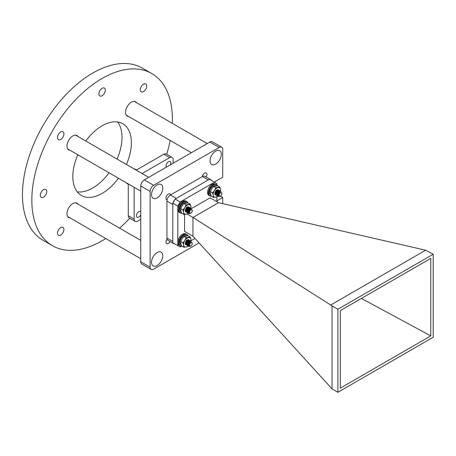 <?xml version="1.0" encoding="UTF-8"?>
<svg xmlns="http://www.w3.org/2000/svg" width="456" height="456" viewBox="0 0 456 456"><rect width="100%" height="100%" fill="white"/><g stroke="black" fill="none" stroke-linecap="round" stroke-linejoin="round"><path stroke-width="0.68" d="M157.155 252.527A7.951 4.588 -60 0 1 161.128 252.134A7.951 4.588 -60 0 1 162.347 258.506A7.951 4.588 -60 0 1 157.155 265.512A7.951 4.588 -60 0 1 153.176 265.905A7.951 4.588 -60 0 1 151.956 259.532A7.951 4.588 -60 0 1 157.155 252.527A7.951 4.588 120 0 0 151.956 259.532A7.951 4.588 120 0 0 153.176 265.905A7.951 4.588 120 0 0 157.155 265.512A7.951 4.588 120 0 0 162.347 258.506A7.951 4.588 120 0 0 161.128 252.134A7.951 4.588 120 0 0 157.155 252.527M157.155 184.908A7.951 4.588 -60 0 1 161.128 184.515A7.951 4.588 -60 0 1 162.347 190.887A7.951 4.588 -60 0 1 157.155 197.893A7.951 4.588 -60 0 1 153.176 198.286A7.951 4.588 -60 0 1 151.956 191.913A7.951 4.588 -60 0 1 157.155 184.908A7.951 4.588 120 0 0 151.956 191.913A7.951 4.588 120 0 0 153.176 198.286A7.951 4.588 120 0 0 157.155 197.893A7.951 4.588 120 0 0 162.347 190.887A7.951 4.588 120 0 0 161.128 184.515A7.951 4.588 120 0 0 157.155 184.908M215.711 151.101A7.951 4.588 -60 0 1 219.689 150.702A7.951 4.588 -60 0 1 220.909 157.075A7.951 4.588 -60 0 1 215.711 164.08A7.951 4.588 -60 0 1 211.738 164.474A7.951 4.588 -60 0 1 210.518 158.107A7.951 4.588 -60 0 1 215.711 151.101A7.951 4.588 120 0 0 210.518 158.107A7.951 4.588 120 0 0 211.738 164.474A7.951 4.588 120 0 0 215.711 164.08A7.951 4.588 120 0 0 220.909 157.075A7.951 4.588 120 0 0 219.689 150.702A7.951 4.588 120 0 0 215.711 151.101M170.059 241.509A3.312 1.915 -60 0 1 168.287 243.47A3.312 1.915 -60 0 1 166.628 243.635A3.312 1.915 -60 0 1 167.09 239.132M167.09 199.813A3.312 1.915 -60 0 1 166.628 199.671A3.312 1.915 -60 0 1 166.121 197.015A3.312 1.915 -60 0 1 168.287 194.096A3.312 1.915 -60 0 1 169.94 193.931A3.312 1.915 -60 0 1 170.578 194.94M202.282 176.637A3.312 1.915 -60 0 1 204.579 173.137A3.312 1.915 -60 0 1 206.237 172.978A3.312 1.915 -60 0 1 206.112 177.008M199.078 242.928L153.638 269.165A4.97 2.867 -60 0 1 151.153 269.41L141.782 264.001A4.97 2.867 -60 0 1 140.756 261.727L140.756 185.991A4.97 2.867 -60 0 1 144.267 179.903L209.857 142.038A4.97 2.867 -60 0 1 212.342 141.793L221.713 147.202A4.97 2.867 -60 0 1 222.739 149.477L222.739 177.202L214.314 182.064M151.153 269.41A4.97 2.867 -60 0 1 150.127 267.136L150.127 191.4A4.97 2.867 -60 0 1 153.638 185.313L219.228 147.448A4.97 2.867 -60 0 1 221.713 147.202M216.834 200.896L222.739 197.488L222.739 203.65M220.373 196.12L222.739 197.488M136.521 102.685A8.282 4.782 120 0 0 135.523 101.734A8.282 4.782 120 0 0 131.385 102.144A8.282 4.782 120 0 0 125.976 109.44A8.282 4.782 120 0 0 127.247 116.075A8.282 4.782 120 0 0 128.569 116.457M77.959 136.498A8.282 4.782 120 0 0 76.967 135.54A8.282 4.782 120 0 0 72.823 135.951A8.282 4.782 120 0 0 67.414 143.252A8.282 4.782 120 0 0 68.685 149.887A8.282 4.782 120 0 0 70.007 150.269M77.959 204.117A8.282 4.782 120 0 0 76.967 203.159A8.282 4.782 120 0 0 72.823 203.57A8.282 4.782 120 0 0 67.414 210.871A8.282 4.782 120 0 0 68.685 217.506A8.282 4.782 120 0 0 70.007 217.888M136.35 170.071A8.282 4.782 120 0 0 135.523 169.353A8.282 4.782 120 0 0 134.201 168.971M143.515 91.616A4.554 2.628 120 0 0 146.49 87.603A4.554 2.628 120 0 0 145.789 83.95A4.554 2.628 120 0 0 143.515 84.178A4.554 2.628 120 0 0 140.539 88.19A4.554 2.628 120 0 0 141.235 91.844A4.554 2.628 120 0 0 143.515 91.616M102.104 95.72A4.554 2.628 120 0 0 105.079 91.702A4.554 2.628 120 0 0 104.384 88.054A4.554 2.628 120 0 0 102.104 88.282A4.554 2.628 120 0 0 99.129 92.294A4.554 2.628 120 0 0 99.83 95.942A4.554 2.628 120 0 0 102.104 95.72M60.694 139.428A4.554 2.628 120 0 0 63.669 135.415A4.554 2.628 120 0 0 62.974 131.767A4.554 2.628 120 0 0 60.694 131.995A4.554 2.628 120 0 0 57.718 136.008A4.554 2.628 120 0 0 58.419 139.656A4.554 2.628 120 0 0 60.694 139.428M43.542 197.146A4.554 2.628 120 0 0 46.518 193.133A4.554 2.628 120 0 0 45.822 189.485A4.554 2.628 120 0 0 43.542 189.707A4.554 2.628 120 0 0 40.567 193.726A4.554 2.628 120 0 0 41.268 197.374A4.554 2.628 120 0 0 43.542 197.146M60.694 235.062A4.554 2.628 120 0 0 63.669 231.049A4.554 2.628 120 0 0 62.974 227.396A4.554 2.628 120 0 0 60.694 227.624A4.554 2.628 120 0 0 57.718 231.637A4.554 2.628 120 0 0 58.419 235.285A4.554 2.628 120 0 0 60.694 235.062M77.252 191.845A41.41 23.906 120 0 0 92.733 188.02A41.41 23.906 120 0 0 109.081 172.824M117.032 159.053A41.41 23.906 120 0 0 117.585 121.986M77.811 154.772A41.41 23.906 120 0 0 81.402 195.481A41.41 23.906 120 0 0 102.104 193.429A41.41 23.906 120 0 0 118.452 178.233M126.397 164.462A41.41 23.906 120 0 0 122.806 123.758A41.41 23.906 120 0 0 102.104 125.81A41.41 23.906 120 0 0 85.762 141.001M172.282 123.337A99.379 57.376 120 0 0 151.797 73.553A99.379 57.376 120 0 0 102.104 78.472A99.379 57.376 120 0 0 37.181 166.052A99.379 57.376 120 0 0 52.411 245.687A99.379 57.376 120 0 0 102.104 240.762A99.379 57.376 120 0 0 105.769 238.539M151.797 73.553L142.426 68.143A99.379 57.376 120 0 0 92.733 73.063A99.379 57.376 120 0 0 27.81 160.643A99.379 57.376 120 0 0 43.046 240.278L52.411 245.687M134.138 187.291L134.138 219.091L128.284 215.711L128.284 183.91L126.249 182.742A8.282 4.782 120 0 0 127.247 183.7A8.282 4.782 120 0 0 128.284 184.053M119.563 228.137A99.379 57.376 120 0 0 129.76 218.247M166.708 154.259A99.379 57.376 120 0 0 170.173 140.476M140.756 214.804A3.312 1.915 -60 0 1 137.193 217.198A3.312 1.915 -60 0 1 136.509 215.682A3.312 1.915 -60 0 1 137.957 212.348A3.312 1.915 -60 0 1 140.511 211.459A3.312 1.915 -60 0 1 140.756 211.652M166.503 167.067A3.312 1.915 -60 0 1 166.081 165.767A3.312 1.915 -60 0 1 167.529 162.433A3.312 1.915 -60 0 1 170.082 161.549A3.312 1.915 -60 0 1 170.766 163.066A3.312 1.915 -60 0 1 170.35 164.844M173.137 163.237L173.137 159.651A4.97 2.867 120 0 0 172.111 157.377L166.252 153.997A4.97 2.867 120 0 0 163.767 154.242L136.23 170.139M128.284 215.711A4.97 2.867 120 0 0 129.31 217.985L135.164 221.365A4.97 2.867 120 0 0 137.649 221.12L140.756 219.33M174.796 199.654A4.97 2.867 120 0 0 173.126 202.555M172.795 204.231A4.97 2.867 120 0 0 172.79 204.482L172.79 241.406A4.97 2.867 120 0 0 172.795 241.651M173.126 242.945A4.97 2.867 120 0 0 173.816 243.681A4.97 2.867 120 0 0 174.802 243.914M211.441 180.405A4.97 2.867 120 0 0 210.757 179.692A4.97 2.867 120 0 0 209.806 179.459M210.757 179.692L204.904 176.312A4.97 2.867 120 0 0 202.418 176.557L170.447 195.02A4.97 2.867 120 0 0 166.93 201.102L166.93 238.026A4.97 2.867 120 0 0 167.962 240.301L173.816 243.681M134.138 219.091A4.97 2.867 120 0 0 135.164 221.365M172.111 157.377A4.97 2.867 120 0 0 169.626 157.622L142.09 173.525M184.566 214.36L184.566 231.357L192.996 236.242L332.048 388.911L332.048 305.879L192.945 217.398L192.945 236.197M177.829 245.659L172.795 242.752L172.795 203.125L175.138 199.072L180.171 201.98L177.829 206.038L177.829 245.659L180.171 247.015L181.744 246.109A6.572 3.796 -60 0 1 180.217 245.801A6.572 3.796 -60 0 1 179.208 240.529A6.572 3.796 -60 0 1 183.5 234.737A6.572 3.796 -60 0 1 186.789 234.412A6.572 3.796 -60 0 1 187.878 235.763M177.829 206.038L172.795 203.125M216.834 201.712L216.834 196.821M216.834 184.845L216.834 183.517L214.491 182.166L180.171 201.98M214.491 182.166L209.452 179.259L175.138 199.072M192.996 217.444L218.555 202.692L210.096 197.824L191.389 208.62M190.984 208.859L191.326 208.66M187.023 213.984L192.945 217.398M218.555 202.692L425.653 250.196L433.2 254.226L337.89 309.253L337.89 392.285L433.2 337.258L433.2 254.226M332.048 388.911L337.89 392.285M330.913 304.893L425.653 250.196M332.048 305.879L337.89 309.253M340.301 310.616L430.789 258.375L430.789 335.895L340.301 388.136L340.301 310.616M361.408 298.435L430.789 335.895M195.003 238.448L191.058 240.728M186.39 202.874A5.261 3.038 120 0 0 186.236 202.777A5.261 3.038 120 0 0 186.082 202.698A5.261 3.038 120 0 0 180.907 205.947A5.261 3.038 120 0 0 180.981 211.886A5.261 3.038 120 0 0 181.135 211.966M190.015 213.471L188.516 213.516L187.855 212.513L188.413 209.794L189.303 208.677L190.283 208.135L191.013 208.255M190.448 213.368L188.636 213.585L187.969 212.581L188.527 209.857L190.397 208.204L191.474 208.808M187.667 211.612L187.382 211.783M187.809 211.664L187.456 211.875M187.427 211.886L187.04 212.046M186.949 212.074L186.373 212.137M186.299 212.125L185.774 211.932M188.778 212.017L188.311 212.319M188.271 212.342L187.952 212.485M187.855 212.519L187.262 212.61M187.188 212.604L185.997 211.441L186.555 208.717L188.425 207.064L189.468 207.583M188.71 212.217L188.385 212.41M188.356 212.428L187.969 212.587M187.878 212.61L187.302 212.673M187.228 212.661L186.111 211.51L186.669 208.785L188.539 207.132L189.548 207.577M189.052 212.952L188.191 213.146M188.117 213.14L186.926 211.977L187.484 209.253L188.374 208.141L189.354 207.6L190.084 207.719M189.109 213.043L188.231 213.208M188.157 213.203L187.04 212.046L187.598 209.321L189.468 207.668L190.477 208.113M189.411 209.247L188.408 210.957M189.582 207.651L189.702 208.375M189.673 208.723L189.525 209.315M188.527 211.025L188.054 211.476M188.869 212.051L189.263 210.376L190.192 209.327M188.949 212.695L188.1 211.852L188.117 210.78M188.932 212.633L187.946 211.544M188.003 210.718L188.983 208.996M187.017 211.008L187.667 212.04L187.171 211.316L187.188 210.244M187.074 210.176L188.054 208.46M187.826 211.493L187.285 211.63M186.869 211.567L186.242 210.78L186.259 209.709M187.843 211.362L187.251 211.555M186.869 211.533L186.088 210.472M186.145 209.64L187.125 207.925M188.624 208.227L187.975 210.073L187.12 210.843M186.897 210.951L186.356 211.088M185.94 211.031L185.284 210.108M186.914 210.82L186.322 211.014M185.94 210.997L185.467 210.712M186.287 210.244L187.068 209.509L187.701 207.691L187.045 209.538L186.287 210.244M185.968 210.415L185.427 210.552L185.968 210.421M185.985 210.284L185.392 210.478L185.985 210.29M192.272 210.649L192.198 210.165A2.046 1.186 -60 0 1 192.278 210.666A2.046 1.186 -60 0 1 192.278 210.718M189.097 209.065L190.066 208.694L190.363 209.184M189.502 208.677L190.066 208.694M188.168 208.529L188.795 208.175L189.496 208.523M189.553 208.768L188.904 210.609L188.146 211.322M188.573 208.141L189.137 208.158M189.451 208.814L188.79 210.541L188.054 211.236M187.239 207.993L187.866 207.64L188.567 207.982M187.638 207.6L188.322 207.685M188.522 208.278L187.861 210.005L187.125 210.7M187.336 207.121L187.558 207.508L187.336 207.121M187.593 207.742L186.931 209.469L186.196 210.165L186.954 209.446L187.593 207.742M186.772 207.463L185.381 209.692M186.629 207.594L185.438 209.504M190.699 210.142A1.915 1.106 120 0 0 189.576 212.467A1.915 1.106 120 0 0 190.921 213.117A1.915 1.106 120 0 0 191.149 212.969A1.915 1.106 120 0 0 192.278 210.775A1.915 1.106 120 0 0 190.699 210.142M191.001 213.049C188.567 213.533 188.282 212.308 190.141 209.372L192.278 210.034L192.278 210.535M185.495 209.35A2.901 1.676 120 0 0 186.299 207.953M186.51 207.303L185.478 209.395M190.933 208.21A5.261 3.038 120 0 0 190.944 206.557A5.261 3.038 120 0 0 190.112 205.035A5.261 3.038 120 0 0 188.527 204.693A5.261 3.038 120 0 0 184.874 207.594A5.261 3.038 120 0 0 183.637 212.353A5.261 3.038 120 0 0 186.054 214.217A5.261 3.038 120 0 0 188.089 213.191M191.007 208.574L190.944 206.557L190.22 204.157L186.168 204.847L184.047 203.621L182.081 205.981L180.781 208.728L180.844 210.746L181.573 213.146L183.7 214.371L186.054 214.217L188.191 213.237M188.054 211.213A2.901 1.676 120 0 0 189.274 208.928M189.314 208.666A2.901 1.676 120 0 0 189.343 208.375M189.343 208.289A2.901 1.676 120 0 0 189.28 207.719M189.251 207.622A2.901 1.676 120 0 0 188.972 207.121M188.915 207.07A2.901 1.676 120 0 0 188.847 207.013A2.901 1.676 120 0 0 187.291 207.087A2.901 1.676 120 0 0 185.239 210.643A2.901 1.676 120 0 0 185.734 211.897L185.244 210.786M188.328 207.195L188.624 207.936M186.27 211.082L185.45 210.695M187.177 207.155L188.174 207.081M187.519 210.387L188.47 208.762M186.589 209.851L187.541 208.227M185.66 209.315L186.612 207.691M186.635 207.588L185.221 209.794M186.778 207.457L185.375 209.703M185.791 211.943L186.259 212.069M186.333 212.074L186.926 211.989M185.256 210.341L185.666 211.413M185.734 211.897A2.901 1.676 120 0 0 185.837 211.972A2.901 1.676 120 0 0 186.282 212.103M186.356 212.108A2.901 1.676 120 0 0 186.931 212M188.174 213.117A5.261 3.038 120 0 0 188.693 212.627M188.225 213.197L188.727 212.638M190.22 204.157L188.094 202.931L184.047 203.621M186.168 204.847L184.874 207.594L182.907 209.954L180.781 208.728M182.907 209.954L183.637 212.353L183.7 214.371M186.39 235.712A5.261 3.038 120 0 0 186.236 235.615A5.261 3.038 120 0 0 186.082 235.535A5.261 3.038 120 0 0 180.907 238.784A5.261 3.038 120 0 0 180.981 244.724A5.261 3.038 120 0 0 181.135 244.804L180.981 244.724M215.973 185.791A5.261 3.038 120 0 0 215.825 185.695A5.261 3.038 120 0 0 215.665 185.615A5.261 3.038 120 0 0 210.49 188.864A5.261 3.038 120 0 0 210.564 194.803A5.261 3.038 120 0 0 210.723 194.883M190.015 246.308L188.516 246.354L187.855 245.351L188.413 242.626L189.303 241.515L190.283 240.973L191.013 241.093M190.448 246.206L188.636 246.422L187.969 245.419L188.527 242.695L190.397 241.042L191.474 241.646M187.667 244.45L187.382 244.621M187.809 244.496L187.456 244.712M187.427 244.724L187.04 244.883M186.949 244.912L186.373 244.969M186.299 244.963L185.774 244.764M188.778 244.855L188.311 245.157M188.271 245.18L187.952 245.322M187.855 245.356L187.262 245.448M187.188 245.442L185.997 244.279L186.555 241.555L188.425 239.902L189.468 240.42M188.71 245.054L188.385 245.248M188.356 245.26L187.969 245.419M187.878 245.448L187.302 245.51M187.228 245.499L186.111 244.348L186.669 241.623L188.539 239.97L189.548 240.415M189.052 245.79L188.191 245.983M188.117 245.978L186.926 244.815L187.484 242.09L188.374 240.979L189.354 240.437L190.084 240.557M189.109 245.881L188.231 246.046M188.157 246.035L187.04 244.883L187.598 242.159L189.468 240.506L190.477 240.95M189.411 242.085L188.408 243.795M189.582 240.489L189.702 241.213M189.673 241.56L189.525 242.153M188.527 243.863L188.054 244.313M188.869 244.889L189.263 243.213L190.192 242.165M188.949 245.527L188.1 244.69L188.117 243.618M188.932 245.47L187.946 244.382M188.003 243.55L188.983 241.834M187.017 243.846L187.667 244.878L187.171 244.154L187.188 243.082M187.074 243.014L188.054 241.298M189.553 241.6L188.904 243.447L188.049 244.216M187.826 244.325L187.285 244.462M186.869 244.405L186.242 243.618L186.259 242.546M187.843 244.194L187.251 244.387M186.869 244.37L186.088 243.304M186.145 242.478L187.125 240.762M188.624 241.064L187.975 242.911L187.12 243.675M186.897 243.789L186.356 243.926M185.94 243.869L185.284 242.945M186.914 243.658L186.322 243.852M185.94 243.835L185.467 243.55M186.287 243.082L187.068 242.347L187.701 240.529L187.045 242.375L186.287 243.082M185.968 243.253L185.427 243.39L185.968 243.259M185.392 243.322L185.985 243.128L185.392 243.316M192.272 243.481L192.198 243.002A2.046 1.186 -60 0 1 192.278 243.498A2.046 1.186 -60 0 1 192.278 243.555M189.097 241.902L190.066 241.532L190.363 242.022M189.502 241.509L190.066 241.532M188.168 241.366L188.795 241.013L189.496 241.355M188.573 240.973L189.137 240.99M189.451 241.651L188.79 243.379L188.054 244.074M187.239 240.831L187.866 240.472L188.567 240.819M187.638 240.437L188.322 240.523M188.522 241.116L187.861 242.843L187.125 243.538M187.336 239.959L187.558 240.34L187.336 239.959M187.593 240.58L186.931 242.307L186.196 242.997L186.954 242.278L187.593 240.58M186.772 240.295L185.381 242.529M186.629 240.432L185.438 242.335M190.699 242.98A1.915 1.106 120 0 0 189.576 245.299A1.915 1.106 120 0 0 190.921 245.955A1.915 1.106 120 0 0 191.149 245.801A1.915 1.106 120 0 0 192.278 243.607A1.915 1.106 120 0 0 190.699 242.98M191.001 245.887C188.567 246.371 188.282 245.14 190.141 242.21L192.278 242.871L192.278 243.373M219.604 196.393L218.105 196.439L217.438 195.436L217.996 192.711L218.886 191.6L219.866 191.058L220.601 191.178M220.037 196.285L218.219 196.502L217.558 195.504L218.116 192.78L219.986 191.121L221.057 191.725M217.392 194.581L217.045 194.792M217.016 194.809L216.628 194.968M216.532 194.997L215.956 195.054M215.887 195.048L215.357 194.849M218.361 194.94L217.9 195.242M217.854 195.265L217.535 195.402M217.438 195.436L216.845 195.527M216.771 195.521L215.58 194.364L216.138 191.64L218.008 189.981L219.051 190.5M218.299 195.134L217.974 195.328M217.945 195.345L217.558 195.504M217.461 195.533L216.885 195.59M216.817 195.584L215.699 194.427L216.258 191.702L218.122 190.049L219.131 190.494M218.635 195.869L217.774 196.063M217.7 196.063L216.509 194.9L217.067 192.175L217.957 191.058L218.937 190.522L219.667 190.642M218.692 195.966L217.814 196.126M217.746 196.12L216.628 194.963L217.187 192.244L219.057 190.585L220.06 191.03M218.994 192.17L217.996 193.88M219.165 190.568L219.29 191.298M219.256 191.645L219.114 192.232M218.11 193.942L217.637 194.398M218.458 194.968L218.851 193.293L219.775 192.244M218.532 195.613L217.689 194.775L217.706 193.703M218.515 195.556L217.529 194.461M217.586 193.635L218.566 191.919M216.6 193.925L217.25 194.957L216.76 194.239L216.777 193.167M216.657 193.099L217.637 191.383M219.142 191.685L218.492 193.526L217.637 194.296M217.409 194.41L216.868 194.547M216.457 194.484L215.825 193.697L215.842 192.626M217.432 194.279L216.834 194.473M216.457 194.455L215.671 193.39M215.728 192.563L216.708 190.847M218.213 191.149L217.558 192.991L216.703 193.76M216.48 193.874L215.939 194.011M215.528 193.948L214.873 193.025M216.503 193.743L215.905 193.937M215.523 193.92L215.05 193.635M215.87 193.167L216.657 192.432L217.284 190.608L216.628 192.455L215.87 193.167M215.551 193.338L215.01 193.475L215.551 193.344M215.574 193.207L214.975 193.401L215.568 193.213M221.867 193.692A1.915 1.106 120 0 0 220.282 193.059A1.915 1.106 120 0 0 219.159 195.385A1.915 1.106 120 0 0 220.51 196.04A1.915 1.106 120 0 0 220.738 195.886A1.915 1.106 120 0 0 221.867 193.692L221.787 193.087A2.046 1.186 -60 0 1 221.867 193.583A2.046 1.186 -60 0 1 221.867 193.64M218.68 191.987L219.649 191.611L219.946 192.107M219.085 191.594L219.649 191.611M217.751 191.446L218.378 191.092L219.079 191.44M218.156 191.058L218.72 191.075M219.034 191.737L218.373 193.464L217.637 194.153M216.822 190.91L217.449 190.557L218.15 190.904M217.227 190.522L217.905 190.608M218.105 191.201L217.444 192.922L216.708 193.618M218.504 189.992A2.901 1.676 120 0 0 218.435 189.935A2.901 1.676 120 0 0 216.874 190.004L217.221 190.369M217.147 190.42L216.919 190.044L217.141 190.426M217.176 190.659L216.514 192.386L215.779 193.082L216.537 192.364L217.181 190.659M214.964 192.62L216.361 190.38L214.964 192.614M216.218 190.511L215.027 192.421M220.584 195.972C218.156 196.45 217.865 195.225 219.724 192.29L221.867 192.956L221.867 193.458M185.495 242.187A2.901 1.676 120 0 0 186.299 240.791M186.51 240.141L185.478 242.227M190.933 241.047A5.261 3.038 120 0 0 190.944 239.394A5.261 3.038 120 0 0 190.112 237.867A5.261 3.038 120 0 0 188.527 237.53A5.261 3.038 120 0 0 184.874 240.432A5.261 3.038 120 0 0 183.637 245.191A5.261 3.038 120 0 0 186.054 247.055A5.261 3.038 120 0 0 188.089 246.023M191.007 241.412L190.944 239.394L190.22 236.995L186.168 237.684L184.047 236.459L182.081 238.819L180.781 241.566L180.844 243.584L181.573 245.983L183.7 247.209L186.054 247.055L188.191 246.075M188.054 244.051A2.901 1.676 120 0 0 189.274 241.76M189.314 241.503A2.901 1.676 120 0 0 189.343 241.213M189.343 241.127A2.901 1.676 120 0 0 189.28 240.557M189.251 240.46A2.901 1.676 120 0 0 188.972 239.959M188.915 239.907A2.901 1.676 120 0 0 188.847 239.85A2.901 1.676 120 0 0 187.291 239.924A2.901 1.676 120 0 0 185.239 243.475A2.901 1.676 120 0 0 185.734 244.735L185.244 243.624M188.328 240.033L188.624 240.774M186.27 243.92L185.45 243.532M187.177 239.993L188.174 239.919M187.519 243.225L188.47 241.6M186.589 242.689L187.541 241.064M185.66 242.147L186.612 240.529M186.635 240.426L185.221 242.632M186.778 240.295L185.375 242.535M185.791 244.775L186.259 244.906M186.333 244.912L186.926 244.821M185.256 243.179L185.666 244.251M185.734 244.735A2.901 1.676 120 0 0 185.837 244.809A2.901 1.676 120 0 0 186.282 244.94M186.356 244.94A2.901 1.676 120 0 0 186.931 244.832M188.174 245.955A5.261 3.038 120 0 0 188.693 245.459M188.225 246.035L188.727 245.476M190.22 236.995L188.094 235.763L184.047 236.459M186.168 237.684L184.874 240.432L182.907 242.791L180.781 241.566M182.907 242.791L183.637 245.191L183.7 247.209M215.078 192.267A2.901 1.676 120 0 0 215.882 190.876M216.098 190.22L215.061 192.312M220.522 191.127A5.261 3.038 120 0 0 220.533 189.474A5.261 3.038 120 0 0 219.701 187.952A5.261 3.038 120 0 0 218.11 187.61A5.261 3.038 120 0 0 214.457 190.511A5.261 3.038 120 0 0 213.22 195.276A5.261 3.038 120 0 0 215.642 197.14A5.261 3.038 120 0 0 217.672 196.108M220.596 191.491L220.533 189.474L219.803 187.074L215.756 187.764L213.63 186.538L211.669 188.904L210.37 191.645L210.433 193.663L211.156 196.069L213.283 197.294L215.642 197.14L217.774 196.154M217.643 194.131A2.901 1.676 120 0 0 218.857 191.845M218.903 191.583A2.901 1.676 120 0 0 218.926 191.292M218.926 191.212A2.901 1.676 120 0 0 218.863 190.642M218.834 190.545A2.901 1.676 120 0 0 218.555 190.044M217.917 190.112L218.213 190.859M215.853 193.999L215.038 193.618M216.874 190.004A2.901 1.676 120 0 0 214.822 193.561A2.901 1.676 120 0 0 215.317 194.82L214.833 193.703M216.765 190.072L217.763 189.998M217.102 193.304L218.053 191.685M216.172 192.768L217.124 191.144M215.243 192.232L216.195 190.608M216.224 190.505L214.81 192.711M216.982 190.072L217.227 190.363M215.374 194.86L215.842 194.991M215.916 194.991L216.514 194.906A2.901 1.676 120 0 1 215.939 195.025M214.839 193.258L215.249 194.33M215.317 194.82A2.901 1.676 120 0 0 215.426 194.889A2.901 1.676 120 0 0 215.865 195.02M217.757 196.034A5.261 3.038 120 0 0 218.276 195.544M217.86 196.063L218.316 195.561M219.803 187.074L217.677 185.849L213.63 186.538M215.756 187.764L214.457 190.511L212.496 192.877L210.37 191.645M212.496 192.877L213.22 195.276L213.283 197.294M140.756 261.727L150.127 267.136M140.756 185.991L150.127 191.4M144.267 179.903L153.638 185.313M209.857 142.038L219.228 147.448M170.447 195.02L176.301 198.4M166.93 201.102L172.79 204.482M202.418 176.557L208.278 179.938M166.93 238.026L172.79 241.406M169.626 157.622L163.767 154.242M181.756 213.254A6.572 3.796 -60 0 1 180.217 212.963A6.572 3.796 -60 0 1 179.208 207.697A6.572 3.796 -60 0 1 183.5 201.9A6.572 3.796 -60 0 1 186.789 201.575A6.572 3.796 -60 0 1 187.878 202.931M187.815 202.931A6.424 3.711 120 0 0 183.608 202.088A6.424 3.711 120 0 0 179.179 208.728A6.424 3.711 120 0 0 181.653 213.191M178 209.395A6.424 3.711 -60 0 1 182.537 201.466M182.645 201.41A6.572 3.796 120 0 0 178.353 207.201A6.572 3.796 120 0 0 179.356 212.467C176.369 211.174 178.535 203.473 182.571 201.398L185.934 201.079A6.572 3.796 120 0 0 182.645 201.41M187.815 235.769A6.424 3.711 120 0 0 183.608 234.925A6.424 3.711 120 0 0 179.179 241.566A6.424 3.711 120 0 0 181.653 246.029M178 242.233A6.424 3.711 -60 0 1 182.537 234.304M182.645 234.241A6.572 3.796 120 0 0 178.353 240.038A6.572 3.796 120 0 0 179.356 245.305C176.369 244.011 178.535 236.311 182.571 234.236L185.934 233.917A6.572 3.796 120 0 0 182.645 234.241M211.339 196.171A6.572 3.796 -60 0 1 209.8 195.88A6.572 3.796 -60 0 1 208.791 190.614A6.572 3.796 -60 0 1 213.089 184.822A6.572 3.796 -60 0 1 216.372 184.498A6.572 3.796 -60 0 1 217.461 185.849M217.404 185.849A6.424 3.711 120 0 0 213.191 185.005A6.424 3.711 120 0 0 208.762 191.651A6.424 3.711 120 0 0 211.236 196.114M207.583 192.312A6.424 3.711 -60 0 1 212.125 184.389M212.228 184.327A6.572 3.796 120 0 0 207.936 190.118A6.572 3.796 120 0 0 208.945 195.385C205.958 194.096 208.118 186.396 212.154 184.321L215.517 184.002A6.572 3.796 120 0 0 212.228 184.327M67.688 216.549L140.756 258.734M75.639 202.777L140.756 240.375M67.688 148.93L140.756 191.115M75.639 135.158L148.707 177.344M126.249 115.117L191.366 152.714M134.201 101.352L207.269 143.532M179.356 212.467L181.784 213.265M185.934 201.079L187.9 202.931M186.589 202.977L186.236 202.777M179.356 245.305L181.784 246.103M185.934 233.917L187.9 235.763M208.945 195.385L211.367 196.188M215.517 184.002L217.483 185.849M186.589 235.815L186.236 235.615M216.172 185.9L215.825 185.695"/></g></svg>

